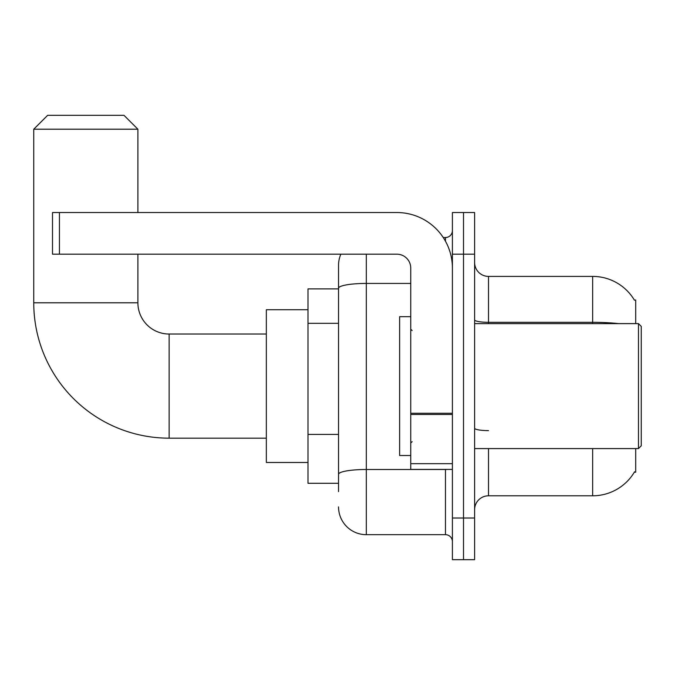 <?xml version="1.0" encoding="UTF-8"?>
<svg xmlns="http://www.w3.org/2000/svg" width="675" height="675" viewBox="0 0 675 675"><rect width="100%" height="100%" fill="white"/><g stroke="black" fill="none" stroke-linecap="round" stroke-linejoin="round"><path stroke-width="1.01" d="M635.698 323.612L635.698 300.012L634.433 300.181A48.6 48.6 0 0 0 592.65 276.404A48.6 48.6 0 0 1 634.331 300.012A48.6 48.6 0 0 0 592.65 276.404L488.506 276.404A13.888 13.888 0 0 1 474.618 262.516A13.888 13.888 0 0 0 488.506 276.404L488.506 323.612M635.698 448.588L635.698 472.188L634.331 472.188L634.576 471.774A48.6 48.6 0 0 1 592.65 495.796L488.506 495.796A13.888 13.888 0 0 0 474.618 509.684M338.538 491.628L338.538 288.242L338.538 288.9L307.994 288.9L307.994 483.3L338.538 483.3M463.514 518.012L463.514 559.668L474.618 559.668L474.618 518.012L463.514 518.012L463.514 559.668L452.402 559.668L452.402 518.012L463.514 518.012L463.514 254.188L463.514 518.012M452.402 518.012L452.402 212.532L463.514 212.532L463.514 254.188L463.514 212.532L474.618 212.532L474.618 518.012M366.314 254.188L366.314 534.676L445.458 534.676L445.458 469.412M443.247 237.524L445.458 237.524A6.944 6.944 0 0 0 452.402 230.58M338.538 314.989L338.538 265.292A27.768 27.768 0 0 1 340.858 254.188M338.538 479.132L338.538 442.741M410.746 283.424L366.314 283.424A27.768 4.826 180 0 0 338.538 288.242L338.538 265.292M452.402 541.62A6.944 6.944 0 0 0 445.458 534.676M366.314 534.676A27.768 27.768 0 0 1 338.538 506.908M266.338 438.168L169.138 438.168A135.388 135.388 0 0 1 33.75 302.788L33.75 129.212L47.638 115.332L124.006 115.332L137.894 129.212L33.75 129.212M169.138 438.168L169.138 334.032A31.244 31.244 0 0 1 137.894 302.788L137.894 254.188M137.894 212.532L137.894 129.212M307.994 309.732L266.338 309.732L266.338 462.468L307.994 462.468M452.402 469.412L410.746 469.412L410.746 413.26L452.402 413.26M452.402 268.068A55.544 55.544 0 0 0 396.858 212.532L59.442 212.532L59.442 254.188L396.858 254.188A13.888 13.888 0 0 1 410.746 268.068L410.746 413.26M59.442 254.188L52.498 254.188L52.498 212.532L59.442 212.532M638.474 323.612L641.25 326.388L641.25 445.812L638.474 448.588L638.474 323.612L474.618 323.612M410.746 316.668L399.642 316.668L399.642 455.532L410.746 455.532M338.538 323.325L307.994 323.325M338.538 434.413L307.994 434.413M488.506 448.588L488.506 495.796M592.65 495.796L592.65 448.588M634.433 300.181A48.6 48.6 0 0 0 592.65 276.404L592.65 322.304L488.506 322.304A13.888 2.413 0 0 1 474.618 319.891M618.688 323.612A48.6 8.438 180 0 0 592.65 322.304L592.65 323.612M474.618 254.188L452.402 254.188M488.506 430.608A13.888 2.413 -0 0 1 474.618 428.195M447.871 469.412A6.944 1.207 0 0 1 445.458 469.488L366.314 469.488A27.768 4.826 180 0 0 338.538 474.314M445.458 241.186L445.458 237.524M33.75 302.788L137.894 302.788M452.402 414.467L410.746 414.467M410.746 463.674L452.402 463.674M266.338 334.032L169.138 334.032M474.618 448.588L638.474 448.588M412.138 330.556L410.746 329.172M412.138 441.644L410.746 443.028"/></g></svg>
